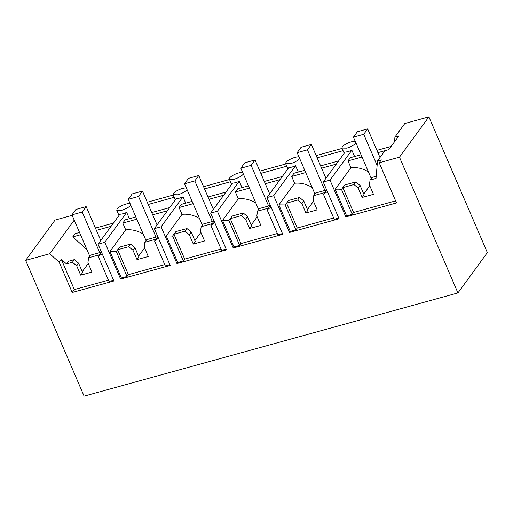 <?xml version="1.0" encoding="UTF-8"?>
<svg xmlns="http://www.w3.org/2000/svg" width="513" height="513" viewBox="0 0 513 513"><rect width="100%" height="100%" fill="white"/><g stroke="black" fill="none" stroke-linecap="round" stroke-linejoin="round"><path stroke-width="0.77" d="M369.777 185.751L363.768 193.985M360.094 185.456L358.183 188.079L362.21 197.428L364.121 194.805L360.094 185.456L355.849 181.903L344.8 184.956L342.883 187.578A25.708 22.181 -143.9 0 0 342.844 187.572L341.504 189.406A25.708 22.181 -143.9 0 0 335.162 189.316L346.596 215.864L345.833 216.916L330 180.153L351.867 150.174L354.598 156.523M362.21 197.428L373.47 194.318L369.443 184.969L370.046 180.076L376.023 178.428L377.504 160.928L381.313 159.876L379.203 162.762L396.498 202.924L345.833 216.916M135.842 216.928L125.121 219.885L122.793 223.078L125.73 229.901L109.968 251.505L121.401 278.052L120.638 279.098L104.806 242.335L98.047 244.201L113.88 280.964L72.218 292.468L59.168 262.169L49.729 253.749L25.65 260.392L84.113 396.145L457.936 292.917L487.35 252.608L428.887 116.855L404.808 123.505L394.927 137.048L398.736 135.996L388.783 149.642L377.895 152.637M362.018 157.023L347.987 160.896L350.924 167.719L335.162 189.316M368.43 171.906A25.708 22.181 -143.9 0 0 350.924 167.719M342.844 187.572L353.566 212.472L352.226 214.312L346.596 215.864M395.613 200.865L353.566 212.472M358.183 188.079L353.938 184.526L342.883 187.578M370.046 180.076L371.963 177.453L376.209 176.28M388.783 149.642L384.974 150.694L377.504 160.928M391.118 146.436L376.914 150.36M361.037 154.746L350.315 157.703L347.987 160.896M341.504 189.406L352.226 214.312M353.938 184.526L355.849 181.903M428.887 116.855L399.473 157.17L379.203 162.762M394.529 141.761L394.927 137.048M120.638 279.098L170.181 265.42L154.349 228.657L157.722 227.721L161.101 226.791L176.934 263.554L226.477 249.876L210.644 213.107L217.403 211.241L233.235 248.01L282.778 234.326L266.946 197.563L270.319 196.626L273.698 195.697L289.531 232.46L339.074 218.782L323.241 182.019L345.114 152.04A7.714 2.206 -23.3 0 0 348.186 151.534A7.714 2.206 -23.3 0 0 351.867 150.174M355.291 141.408A7.714 2.206 -23.3 0 0 351.315 141.838A7.714 2.206 -23.3 0 0 342.267 146.853L341.94 148.039L346.724 148.142A7.714 2.206 -23.3 0 0 355.778 143.121A7.714 2.206 -23.3 0 0 355.932 142.89M323.241 182.019L330 180.153M457.936 292.917L399.473 157.17M72.173 215.357L55.064 220.083L25.65 260.392M147.269 202.218L173.202 195.055M203.571 186.674L229.503 179.512M259.867 171.124L285.799 163.961M316.168 155.58L342.1 148.417M98.047 244.201L119.92 214.229A7.714 2.206 -23.3 0 0 122.992 213.716A7.714 2.206 -23.3 0 0 126.673 212.363L129.404 218.705M130.097 203.597A7.714 2.206 -23.3 0 0 126.121 204.027A7.714 2.206 -23.3 0 0 117.067 209.041L116.746 210.227L121.53 210.324A7.714 2.206 -23.3 0 0 130.584 205.309A7.714 2.206 -23.3 0 0 130.738 205.072M86.864 249.478L72.756 236.897L75.084 233.704L79.541 232.472M95.418 228.093L113.431 223.117M72.756 236.897L80.522 234.749M96.399 230.369L111.103 226.31M102.209 253.864A25.708 22.181 -143.9 0 0 98.291 256.571L99.631 254.73A25.708 22.181 -143.9 0 0 99.605 254.756L101.484 252.178M98.291 256.571L109.019 281.47L113.559 280.213M72.218 292.468L74.327 289.582L108.455 280.162M104.806 242.335L126.673 212.363M88.268 263.451L82.26 271.678M74.238 220.154L49.729 253.749M59.168 262.169L61.278 259.277L66.466 263.906L68.383 261.284L74.359 259.629L72.442 262.258L66.466 263.906M72.442 262.258L76.687 265.811L80.714 275.16L82.631 272.538L78.604 263.182L74.359 259.629M80.714 275.16L91.974 272.05L87.947 262.701L88.557 257.808L99.605 254.756M61.278 259.277L74.327 289.582M88.557 257.808L90.468 255.185L101.471 252.146M76.687 265.811L78.604 263.182M343.069 150.668L317.137 157.831M338.631 160.928L320.612 165.904M304.735 170.29L294.02 173.247L291.685 176.44L294.629 183.263L278.867 204.867L290.3 231.414L289.531 232.46M174.17 197.306L148.238 204.469M230.472 181.756L204.54 188.919M286.767 166.212L260.835 173.375M273.698 195.697L295.571 165.725L298.303 172.067M336.297 164.122L321.593 168.181M305.716 172.567L291.685 176.44M312.128 187.457A25.708 22.181 -143.9 0 0 294.629 183.263M327.403 191.682A25.708 22.181 -143.9 0 0 323.485 194.382L324.825 192.548A25.708 22.181 -143.9 0 0 324.8 192.574L326.678 189.996M323.485 194.382L334.213 219.288L338.753 218.031M301.881 203.623L303.799 201L307.826 210.349L305.908 212.978L301.881 203.623L297.636 200.07L299.554 197.447L288.498 200.5L286.587 203.122A25.708 22.181 -143.9 0 0 286.543 203.116L297.271 228.022L333.649 217.974M297.271 228.022L295.93 229.856L290.3 231.414M298.996 156.959A7.714 2.206 -23.3 0 0 295.02 157.388A7.714 2.206 -23.3 0 0 285.965 162.403L285.638 163.589L290.422 163.685A7.714 2.206 -23.3 0 0 299.477 158.671A7.714 2.206 -23.3 0 0 299.63 158.434M266.946 197.563L288.813 167.591A7.714 2.206 -23.3 0 0 291.884 167.078A7.714 2.206 -23.3 0 0 295.571 165.725M286.543 203.116L285.202 204.956L278.867 204.867M285.202 204.956L295.93 229.856M313.481 201.301L307.473 209.535M305.908 212.978L317.169 209.868L313.142 200.512L313.751 195.62L324.8 192.574M297.636 200.07L286.587 203.122M313.751 195.62L315.662 192.997L326.666 189.957M303.799 201L299.554 197.447M282.33 176.478L264.317 181.448M248.439 185.834L237.718 188.797L235.39 191.99L238.327 198.813L222.565 220.41L233.999 246.958L233.235 248.01M217.403 211.241L239.27 181.269L242.001 187.611M280.002 179.672L265.298 183.731M249.421 188.111L235.39 191.99M255.833 203.001A25.708 22.181 -143.9 0 0 238.327 198.813M271.108 207.226A25.708 22.181 -143.9 0 0 267.19 209.932L268.53 208.092A25.708 22.181 -143.9 0 0 268.504 208.118L270.383 205.54M267.19 209.932L277.911 234.832L282.458 233.575M245.586 219.173L247.497 216.544L251.524 225.9L249.613 228.522L245.586 219.173L241.341 215.62L243.252 212.991L232.203 216.044L230.286 218.666A25.708 22.181 -143.9 0 0 230.247 218.666L240.969 243.566L277.347 233.518M240.969 243.566L239.629 245.4L233.999 246.958M242.694 172.503A7.714 2.206 -23.3 0 0 238.718 172.932A7.714 2.206 -23.3 0 0 229.664 177.947L229.343 179.133L234.127 179.229A7.714 2.206 -23.3 0 0 243.181 174.215A7.714 2.206 -23.3 0 0 243.335 173.984M210.644 213.107L232.517 183.135A7.714 2.206 -23.3 0 0 235.589 182.622A7.714 2.206 -23.3 0 0 239.27 181.269M230.247 218.666L228.907 220.5L222.565 220.41M228.907 220.5L239.629 245.4M257.18 216.845L251.171 225.079M249.613 228.522L260.873 225.412L256.84 216.063L257.449 211.17L268.504 208.118M241.341 215.62L230.286 218.666M257.449 211.17L259.366 208.541L270.364 205.508M247.497 216.544L243.252 212.991M226.034 192.022L208.015 196.998M192.138 201.378L181.422 204.341L179.088 207.534L182.032 214.357L166.27 235.954L177.703 262.502L176.934 263.554M161.101 226.791L182.974 196.819L185.706 203.161M223.7 195.216L208.996 199.275M193.119 203.661L179.088 207.534M199.531 218.544A25.708 22.181 -143.9 0 0 182.032 214.357M214.806 222.77A25.708 22.181 -143.9 0 0 210.888 225.476L212.228 223.636A25.708 22.181 -143.9 0 0 212.202 223.662L214.081 221.09M210.888 225.476L221.616 250.376L226.156 249.126M189.284 234.717L191.202 232.094L195.229 241.443L193.311 244.066L189.284 234.717L185.039 231.164L186.956 228.541L175.901 231.594L173.99 234.217A25.708 22.181 -143.9 0 0 173.945 234.21L184.674 259.11L221.052 249.068M184.674 259.11L183.333 260.95L177.703 262.502M186.399 188.047A7.714 2.206 -23.3 0 0 182.423 188.476A7.714 2.206 -23.3 0 0 173.368 193.491L173.041 194.677L177.825 194.78A7.714 2.206 -23.3 0 0 186.879 189.765A7.714 2.206 -23.3 0 0 187.033 189.528M154.349 228.657L176.215 198.678A7.714 2.206 -23.3 0 0 179.287 198.172A7.714 2.206 -23.3 0 0 182.974 196.819M173.945 234.21L172.605 236.044L166.27 235.954M172.605 236.044L183.333 260.95M200.884 232.389L194.876 240.623M193.311 244.066L204.572 240.963L200.545 231.607L201.154 226.714L212.202 223.662M185.039 231.164L173.99 234.217M201.154 226.714L203.065 224.091L214.068 221.052M191.202 232.094L186.956 228.541M169.732 207.566L151.713 212.542M167.405 210.76L152.694 214.819M136.824 219.205L122.793 223.078M143.236 234.095A25.708 22.181 -143.9 0 0 125.73 229.901M158.511 238.321A25.708 22.181 -143.9 0 0 154.593 241.02L155.933 239.186A25.708 22.181 -143.9 0 0 155.907 239.212L157.786 236.634M154.593 241.02L165.314 265.926L169.854 264.67M132.989 250.261L134.9 247.638L138.927 256.987L137.016 259.616L132.989 250.261L128.737 246.708L130.655 244.085L119.606 247.138L117.689 249.76A25.708 22.181 -143.9 0 0 117.65 249.754L128.372 274.66L164.75 264.612M128.372 274.66L127.032 276.494L121.401 278.052M117.65 249.754L116.31 251.594L109.968 251.505M116.31 251.594L127.032 276.494M144.583 247.939L138.574 256.173M137.016 259.616L148.276 256.506L144.243 247.151L144.852 242.258L155.907 239.212M128.737 246.708L117.689 249.76M144.852 242.258L146.769 239.635L157.767 236.602M134.9 247.638L130.655 244.085M371.239 178.441L353.451 137.125L357.394 131.719L367.661 128.878L363.717 134.291L377.126 165.417M379.992 157.517L367.661 128.878M353.451 137.125L363.717 134.291M314.944 193.985L297.149 152.669L301.093 147.263L311.365 144.429L307.415 149.834L324.909 190.445M325.954 178.306L311.365 144.429M297.149 152.669L307.415 149.834M258.642 209.535L240.853 168.213L244.797 162.807L255.064 159.973L251.12 165.378L268.607 205.989M269.652 193.85L255.064 159.973M240.853 168.213L251.12 165.378M202.346 225.079L184.552 183.763L188.495 178.357L198.768 175.517L194.818 180.929L212.311 221.539M213.357 209.394L198.768 175.517M184.552 183.763L194.818 180.929M146.045 240.623L128.25 199.307L132.2 193.901L142.467 191.067L138.523 196.473L156.01 237.083M157.055 224.944L142.467 191.067M128.25 199.307L138.523 196.473M89.749 256.173L71.955 214.851L75.898 209.445L86.171 206.611L82.221 212.016L99.714 252.627M100.76 240.488L86.171 206.611M71.955 214.851L82.221 212.016M344.197 153.297L341.94 148.039M119.003 215.479L116.74 210.221M101.285 251.71L100.837 252.319M326.48 189.528L326.031 190.137M287.902 168.841L285.638 163.583M270.178 205.072L269.735 205.681M231.6 184.385L229.343 179.133M213.883 220.622L213.434 221.225M175.305 199.935L173.041 194.677M157.581 236.166L157.138 236.775"/></g></svg>
